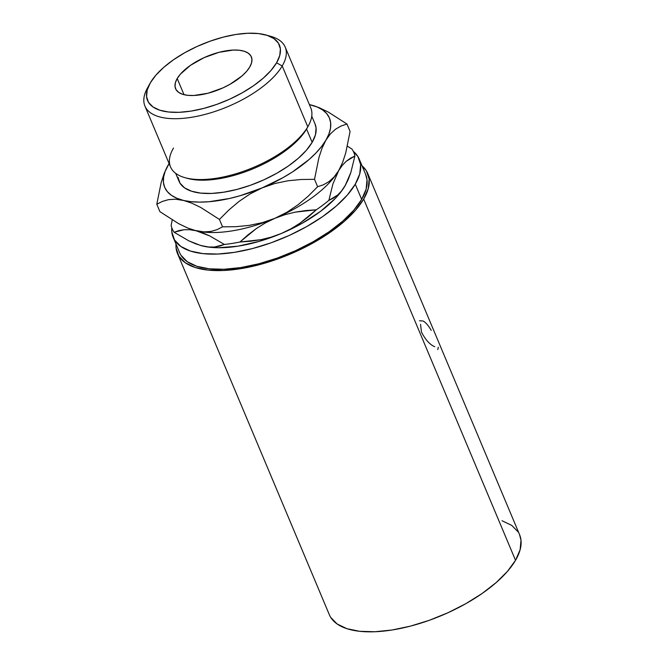 <?xml version="1.0" encoding="UTF-8"?>
<svg xmlns="http://www.w3.org/2000/svg" width="665" height="665" viewBox="0 0 665 665"><rect width="100%" height="100%" fill="white"/><g stroke="black" fill="none" stroke-linecap="round" stroke-linejoin="round"><path stroke-width="1" d="M144.928 106.067L170.506 166.907A76.084 32.643 -22.8 0 0 234.82 174.089A76.084 32.643 -22.8 0 0 307.787 126.816L282.209 65.976A76.084 32.643 -22.8 0 0 270.788 36.351L265.842 34.962A71.521 30.681 157.2 0 1 276.582 62.809L282.209 65.976L307.787 126.816L306.565 129.035A73.798 31.662 -22.8 0 0 307.147 128.021L308.377 125.768A76.084 32.643 157.2 0 1 307.787 126.816A76.084 32.643 -22.8 0 0 310.788 107.938L285.21 47.099A76.084 32.643 157.2 0 1 282.209 65.976A76.084 32.643 157.2 0 1 209.242 113.25A76.084 32.643 157.2 0 1 144.928 106.067A76.084 32.643 157.2 0 1 147.938 87.198M149.808 83.74L147.339 88.237A76.084 32.643 -22.8 0 0 192.019 117.215A76.084 32.643 -22.8 0 0 282.209 65.976L276.582 62.809A71.521 30.681 157.2 0 1 191.803 110.972A71.521 30.681 157.2 0 1 149.808 83.74A71.521 30.681 157.2 0 1 150.365 82.759L155.959 75.087L163.773 67.331L173.49 59.784L184.745 52.735L197.106 46.459L210.09 41.197L223.207 37.14L235.95 34.455L247.837 33.25L258.394 33.558L267.23 35.378L273.997 38.628L278.435 43.2L280.381 48.902L279.757 55.528L276.582 62.809L270.988 70.482L263.174 78.237L253.456 85.785L242.201 92.826L229.841 99.11L216.857 104.372L203.739 108.42L190.996 111.105L179.109 112.319L168.553 112.003L159.716 110.191L152.95 106.932L148.511 102.368L146.566 96.658L147.189 90.041L150.365 82.759A71.521 30.681 157.2 0 1 202.434 44.139A71.521 30.681 157.2 0 1 265.842 34.962M249.741 67.049A41.097 17.631 157.2 0 1 210.323 92.585A41.097 17.631 157.2 0 1 175.585 88.711A41.097 17.631 157.2 0 1 177.206 78.512L184.006 94.679L177.206 78.512L175.385 82.701L175.028 86.508L176.142 89.783L178.694 92.41L182.584 94.28L187.663 95.319L193.731 95.502L207.879 93.266L222.883 87.913L229.982 84.305L242.035 75.918L246.524 71.454L249.741 67.049L251.561 62.867L251.919 59.06L250.805 55.785L248.253 53.158L244.363 51.288L239.284 50.241L233.216 50.066L219.068 52.302L204.064 57.656L190.498 65.311L180.423 74.106L177.206 78.512A41.097 17.631 157.2 0 1 216.624 52.976A41.097 17.631 157.2 0 1 251.362 56.858A41.097 17.631 157.2 0 1 249.741 67.049M268.186 35.711A76.084 32.643 157.2 0 1 285.21 47.099M315.019 123.914L316.083 127.996L315.434 134.829L312.159 142.343L306.565 129.035L312.159 142.343A73.798 31.662 -22.8 0 0 315.077 124.031L311.752 116.142M180.947 255.219L187.214 261.661L196.765 266.258L209.234 268.818L224.13 269.259L240.896 267.546L258.876 263.764L277.388 258.045L295.709 250.614L313.149 241.761L329.034 231.819L342.749 221.162L353.763 210.223L361.66 199.4A100.914 43.291 -22.8 0 0 365.642 174.363L359.25 159.159A100.914 43.291 157.2 0 1 355.268 184.188L361.66 199.4L366.141 189.118L367.022 179.774L365.575 174.197M173.191 237.372A100.914 43.291 157.2 0 1 171.778 227.671L171.811 231.96L174.554 240.007L180.822 246.449L190.373 251.046L202.833 253.606L217.738 254.047L234.496 252.343L252.484 248.552L270.996 242.841L289.317 235.41L306.756 226.549L322.641 216.607L336.357 205.959L347.371 195.011L355.268 184.188A100.914 43.291 157.2 0 1 258.486 246.898A100.914 43.291 157.2 0 1 173.191 237.372L179.583 252.575A100.914 43.291 -22.8 0 0 264.878 262.101A100.914 43.291 -22.8 0 0 361.66 199.4L355.268 184.188L359.748 173.914L360.63 164.571L357.886 156.516L353.315 151.362A100.914 43.291 157.2 0 1 359.25 159.159M330.721 617.394L337.13 623.986L346.897 628.683L359.64 631.301L374.877 631.75L392.026 630.004L410.413 626.139L429.341 620.287L448.085 612.689L465.916 603.629L482.158 593.463L496.181 582.573L507.445 571.376L515.525 560.312A103.2 44.272 -22.8 0 0 519.598 534.718L367.753 173.482A103.2 44.272 157.2 0 1 363.68 199.084L515.525 560.312L520.105 549.805L521.011 540.246L519.523 534.544M177.48 253.465A103.2 44.272 157.2 0 1 175.992 244.038L176.067 247.929L178.877 256.158L185.286 262.75L195.053 267.446L207.796 270.073L223.033 270.514L240.173 268.776L258.569 264.903L277.496 259.059L296.233 251.461L314.071 242.401L330.314 232.226L344.337 221.337L355.6 210.148L363.68 199.084A103.2 44.272 157.2 0 1 264.703 263.207A103.2 44.272 157.2 0 1 177.48 253.465L329.325 614.693A103.2 44.272 -22.8 0 0 416.556 624.435A103.2 44.272 -22.8 0 0 515.525 560.312L363.68 199.084L368.26 188.569L369.158 179.018L366.357 170.789L362.051 165.826A103.2 44.272 157.2 0 1 367.753 173.482M200.68 245.501L210.09 247.28L218.677 247.746L238.128 246.158L259.5 241.295L281.32 233.506L302.118 223.315L320.472 211.412L335.127 198.619L340.746 192.16L345.833 184.488M518.201 532.017L511.792 525.425L502.025 520.728M200.772 245.526L188.802 240.821L174.114 232.268L178.868 230.597L184.064 229.708L189.774 229.716L196.067 230.763L202.742 232.85L209.724 235.909L224.404 244.462A98.503 42.261 -22.8 0 0 239.965 242.002L247.862 234.969L256.266 228.602L265.269 222.999L274.928 218.295L284.953 214.687L295.218 212.143L305.692 210.556L316.291 209.799A98.503 42.261 -22.8 0 0 328.867 200.389A98.503 42.261 157.2 0 1 316.291 209.799L308.394 216.832L299.982 223.207L290.987 228.802L281.32 233.506L271.303 237.114L261.037 239.658L250.564 241.245L239.965 242.002A98.503 42.261 157.2 0 1 224.404 244.462L219.65 246.125L214.454 247.023L208.744 247.014L200.722 245.518A89.376 38.346 -22.8 0 0 200.772 245.526A89.376 38.346 -22.8 0 0 202.459 245.967A89.376 38.346 -22.8 0 0 281.32 233.506A89.376 38.346 -22.8 0 0 345.085 185.801L341.494 191.013L337.562 195.094L333.34 198.17L328.867 200.389L332.916 183.947L338.693 170.589L342.284 165.377L346.216 161.304L350.438 158.22L354.911 156.001A98.503 42.261 -22.8 0 0 351.926 149.051A98.503 42.261 157.2 0 1 354.911 156.001L350.854 172.443L345.085 185.801A89.376 38.346 -22.8 0 0 345.783 184.571A89.376 38.346 -22.8 0 0 345.817 184.504M174.114 232.268A98.503 42.261 157.2 0 1 171.138 225.319A98.503 42.261 -22.8 0 0 174.114 232.268L184.064 229.708L189.774 229.716L196.067 230.763A89.376 38.346 157.2 0 1 194.263 230.281A89.376 38.346 -22.8 0 0 194.38 230.323A89.376 38.346 -22.8 0 0 196.067 230.763L209.724 235.909L224.404 244.462L214.454 247.023L208.744 247.014L202.459 245.967L195.784 243.88L188.802 240.821L174.114 232.268M172.235 219.94L171.138 225.319L172.235 219.94M310.854 104.945L310.804 104.929A89.376 38.346 157.2 0 1 312.484 105.369A89.376 38.346 157.2 0 1 325.908 140.174A89.376 38.346 157.2 0 1 262.143 187.879A89.376 38.346 157.2 0 1 183.282 200.34A89.376 38.346 157.2 0 1 167.48 166.325A89.376 38.346 157.2 0 1 168.179 165.095A89.376 38.346 157.2 0 1 169.101 163.573L165.186 171.238L163.59 177.065L163.424 182.476L164.696 187.372L167.372 191.678L171.412 195.311L176.74 198.212L191.728 203.133L200.714 207.438L219.442 219.45L228.818 210.04L238.943 201.478L250.007 193.997L262.143 187.879L274.795 183.515L287.903 180.78L301.228 179.483L314.528 179.334L318.917 157.597L322.035 148.195L325.908 140.174L330.497 133.781L335.609 129.151L341.153 125.984L346.964 124.031L350.073 131.429L345.684 153.166L342.558 162.568L338.693 170.589L342.284 165.377L346.216 161.304L354.911 156.001L350.854 172.443L348.211 179.567L345.085 185.801L341.494 191.013L337.562 195.094L328.867 200.389L332.916 183.947L338.693 170.589A89.376 38.346 -22.8 0 0 339.391 169.367A89.376 38.346 -22.8 0 0 339.449 169.251A89.376 38.346 157.2 0 1 338.693 170.589L334.096 176.973L328.984 181.612L323.439 184.779L317.629 186.724L308.252 196.133L298.136 204.695L287.064 212.177L274.928 218.295A89.376 38.346 157.2 0 1 196.067 230.763A89.376 38.346 -22.8 0 0 274.928 218.295L284.953 214.687L295.218 212.143L316.291 209.799L299.982 223.207L290.987 228.802L281.32 233.506L271.303 237.114L261.037 239.658L239.965 242.002L256.266 228.602L265.269 222.999L274.928 218.295A89.376 38.346 -22.8 0 0 338.693 170.589A89.376 38.346 157.2 0 1 274.928 218.295L262.284 222.659L249.167 225.393L235.851 226.69L222.551 226.84L217.039 229.666L210.888 231.445L203.939 231.902L194.33 230.306L187.613 227.97L178.636 223.656L159.908 211.653L156.799 204.263L162.31 201.437L168.453 199.658L175.402 199.192L190.905 201.645L199.492 202.118L208.893 201.744L229.483 198.486L240.314 195.668L262.143 187.879L282.941 177.688L292.509 171.903L309.15 159.45L315.95 152.992L321.561 146.533L325.908 140.174L328.892 134.031L330.488 128.204L330.655 122.792L329.383 117.896L326.706 113.59L322.666 109.958L317.338 107.057L309.383 104.605A89.376 38.346 157.2 0 1 310.804 104.929L310.746 104.912M351.926 149.051L347.413 146.167L351.926 149.051M175.685 173.341L179.001 181.229A73.798 31.662 -22.8 0 0 241.387 188.203A73.798 31.662 -22.8 0 0 312.159 142.343L306.382 150.257L298.327 158.262L288.302 166.05L276.682 173.324L263.93 179.799L250.53 185.236L236.989 189.409L223.839 192.177L211.586 193.432L200.689 193.108L191.57 191.229L184.587 187.871L180.007 183.158L177.996 177.272M167.43 166.408L164.288 173.166L161.171 182.559L156.799 204.263L159.908 211.653L178.636 223.656L187.613 227.97L196.067 230.763L203.939 231.902L210.888 231.445L217.039 229.666L222.551 226.84L219.442 219.45L222.551 226.84L235.851 226.69L249.167 225.393L262.284 222.659L274.928 218.295L287.064 212.177L298.136 204.695L308.252 196.133L317.629 186.724L314.528 179.334L318.917 157.597L322.035 148.195L325.908 140.174L330.497 133.781L335.609 129.151L341.153 125.984L346.964 124.031L328.344 112.094L319.391 107.772L312.583 105.394M319.391 107.772L328.344 112.094L346.964 124.031L350.073 131.429L345.684 153.166L342.558 162.568L338.693 170.589L334.096 176.973L328.984 181.612L323.439 184.779L317.629 186.724L314.528 179.334L301.228 179.483L287.903 180.78L274.795 183.515L262.143 187.879L250.007 193.997L238.943 201.478L228.818 210.04L219.442 219.45L200.714 207.438L191.728 203.133L183.282 200.34L175.402 199.192L168.453 199.658L162.31 201.437L156.799 204.263L161.171 182.559L164.288 173.166L167.381 166.508M306.565 129.035L307.787 126.816A76.084 32.643 157.2 0 1 252.392 167.888A76.084 32.643 157.2 0 1 184.928 177.663L187.405 178.353A73.798 31.662 -22.8 0 0 252.841 168.877A73.798 31.662 -22.8 0 0 306.565 129.035A73.798 31.662 157.2 0 1 251.869 169.276A73.798 31.662 157.2 0 1 186.2 177.996M420.546 324.362L421.46 332.043C425.068 339.108 429.125 343.838 433.63 346.224L434.752 346.698M419.482 320.738L423.123 321.02C425.741 322.434 428.443 325.559 431.219 330.405M438.293 347.238L437.786 349.615M184.928 177.663A76.084 32.643 157.2 0 1 173.507 148.037"/></g></svg>
